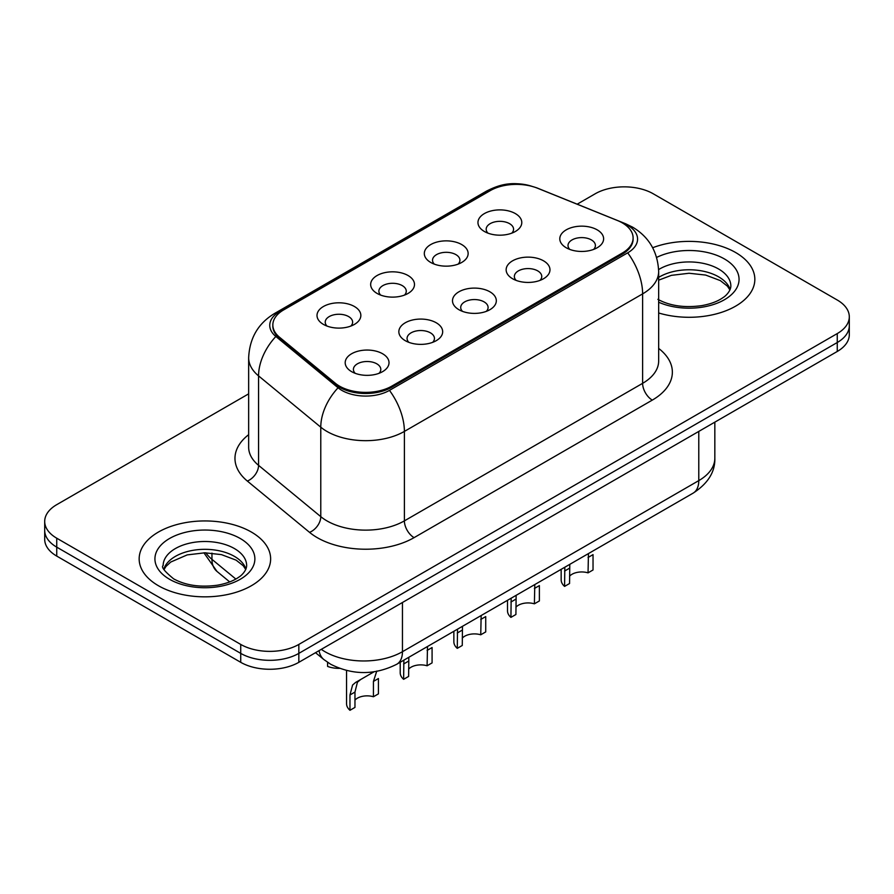 <?xml version="1.0" encoding="UTF-8"?>
<svg xmlns="http://www.w3.org/2000/svg" width="894" height="894" viewBox="0 0 894 894"><rect width="100%" height="100%" fill="white"/><g stroke="black" fill="none" stroke-linecap="round" stroke-linejoin="round"><path stroke-width="1.34" d="M430.729 262.456L430.729 262.456A21.914 12.65 180 0 1 430.729 244.565A21.914 12.65 180 0 1 461.717 244.565A21.914 12.65 180 0 1 461.717 262.456A21.914 12.65 180 0 1 430.729 262.456M458.13 264.132A13.701 7.912 0 0 0 459.918 260.221A13.701 7.912 0 0 0 455.906 254.622A13.701 7.912 0 0 0 440.988 252.913A13.701 7.912 0 0 0 432.528 260.221A13.701 7.912 0 0 0 434.328 264.132M377.078 293.422L377.078 293.422A21.914 12.65 180 0 1 377.078 275.531A21.914 12.65 180 0 1 408.066 275.531A21.914 12.65 180 0 1 408.066 293.422A21.914 12.65 180 0 1 377.078 293.422M404.479 295.109A13.701 7.912 0 0 0 406.267 291.187A13.701 7.912 0 0 0 402.255 285.599A13.701 7.912 0 0 0 387.337 283.89A13.701 7.912 0 0 0 378.877 291.187A13.701 7.912 0 0 0 380.676 295.109M323.427 324.399L323.427 324.399A21.914 12.65 180 0 1 323.427 306.508A21.914 12.65 180 0 1 354.426 306.508A21.914 12.65 180 0 1 354.426 324.399A21.914 12.65 180 0 1 323.427 324.399M350.828 326.075A13.701 7.912 0 0 0 352.627 322.164A13.701 7.912 0 0 0 348.615 316.577A13.701 7.912 0 0 0 333.685 314.856A13.701 7.912 0 0 0 325.226 322.164A13.701 7.912 0 0 0 327.025 326.075M484.38 231.479L484.38 231.479A21.914 12.65 180 0 1 484.38 213.588A21.914 12.65 180 0 1 515.369 213.588A21.914 12.65 180 0 1 515.369 231.479A21.914 12.65 180 0 1 484.38 231.479M511.77 233.155A13.701 7.912 0 0 0 513.569 229.244A13.701 7.912 0 0 0 509.558 223.656A13.701 7.912 0 0 0 494.639 221.935A13.701 7.912 0 0 0 486.18 229.244A13.701 7.912 0 0 0 487.979 233.155M512.564 278.727L512.564 278.727A21.914 12.65 180 0 1 512.564 260.836A21.914 12.65 180 0 1 543.552 260.836A21.914 12.65 180 0 1 543.552 278.727A21.914 12.65 180 0 1 512.564 278.727M539.954 280.403A13.701 7.912 0 0 0 541.753 276.481A13.701 7.912 0 0 0 537.741 270.893A13.701 7.912 0 0 0 522.811 269.183A13.701 7.912 0 0 0 514.363 276.481A13.701 7.912 0 0 0 516.151 280.403M458.913 309.693L458.913 309.693A21.914 12.65 180 0 1 458.913 291.802A21.914 12.65 180 0 1 489.901 291.802A21.914 12.65 180 0 1 489.901 309.693A21.914 12.65 180 0 1 458.913 309.693M486.302 311.369A13.701 7.912 0 0 0 488.102 307.458A13.701 7.912 0 0 0 484.09 301.87A13.701 7.912 0 0 0 469.16 300.161A13.701 7.912 0 0 0 460.712 307.458A13.701 7.912 0 0 0 462.511 311.369M405.261 340.67L405.261 340.67A21.914 12.65 180 0 1 405.261 322.779A21.914 12.65 180 0 1 436.25 322.779A21.914 12.65 180 0 1 436.25 340.67A21.914 12.65 180 0 1 405.261 340.67M432.651 342.346A13.701 7.912 0 0 0 434.45 338.435A13.701 7.912 0 0 0 430.439 332.847A13.701 7.912 0 0 0 415.52 331.126A13.701 7.912 0 0 0 407.061 338.435A13.701 7.912 0 0 0 408.86 342.346M351.61 371.647L351.61 371.647A21.914 12.65 180 0 1 351.61 353.756A21.914 12.65 180 0 1 382.598 353.756A21.914 12.65 180 0 1 382.598 371.647A21.914 12.65 180 0 1 351.61 371.647M379.011 373.323A13.701 7.912 0 0 0 380.799 369.412A13.701 7.912 0 0 0 376.787 363.813A13.701 7.912 0 0 0 361.869 362.104A13.701 7.912 0 0 0 353.409 369.412A13.701 7.912 0 0 0 355.209 373.323M566.215 247.75L566.215 247.75A21.914 12.65 180 0 1 566.215 229.859A21.914 12.65 180 0 1 597.203 229.859A21.914 12.65 180 0 1 597.203 247.75A21.914 12.65 180 0 1 566.215 247.75M593.605 249.426A13.701 7.912 0 0 0 595.404 245.515A13.701 7.912 0 0 0 591.392 239.916A13.701 7.912 0 0 0 576.462 238.206A13.701 7.912 0 0 0 568.014 245.515A13.701 7.912 0 0 0 569.802 249.426M617.341 220.472A36.978 21.344 180 0 1 622.28 222.863A36.978 21.344 180 0 1 633.108 237.96A36.978 21.344 180 0 1 622.28 253.058L391.796 386.13A36.978 21.344 180 0 1 335.362 383.28L279.531 337.239A36.978 21.344 180 0 1 272.838 324.991A36.978 21.344 180 0 1 283.677 309.894L490.247 190.634A36.978 21.344 180 0 1 537.607 188.243L617.341 220.472M735.583 252.499A65.743 37.95 0 0 0 652.687 247.739A65.743 37.95 0 0 1 735.583 252.499A65.743 37.95 0 0 1 754.838 279.341A65.743 37.95 0 0 0 735.583 252.499M251.382 532.053A65.743 37.95 0 0 0 179.739 523.828A65.743 37.95 0 0 0 139.162 558.895A65.743 37.95 0 0 0 158.417 585.726A65.743 37.95 0 0 0 230.06 593.951A65.743 37.95 0 0 0 270.636 558.895A65.743 37.95 0 0 0 251.382 532.053A65.743 37.95 0 0 0 179.739 523.828A65.743 37.95 0 0 0 139.162 558.895A65.743 37.95 0 0 0 158.417 585.726A65.743 37.95 0 0 0 230.06 593.951A65.743 37.95 0 0 0 270.636 558.895A65.743 37.95 0 0 0 251.382 532.053M633.108 237.96L633.108 239.078A36.978 21.344 180 0 1 622.28 254.175L391.796 387.247A36.978 21.344 180 0 1 335.362 384.398L279.531 338.357A36.978 21.344 180 0 1 272.838 326.109M532.154 186.41A33.681 19.444 0 0 0 491.208 189.405L279.621 311.57A33.681 19.444 0 0 0 275.844 336.479L338.066 387.772A33.681 19.444 0 0 0 341.832 390.376A33.681 19.444 0 0 0 389.471 390.376L627.7 252.834A33.681 19.444 0 0 0 627.7 225.333A33.681 19.444 0 0 0 623.207 223.154L621.732 222.55M248.655 393.852L56.735 504.663A41.09 23.725 0 0 0 44.7 521.425L44.7 539.317A41.09 23.725 0 0 0 56.735 556.09L240.732 662.32L240.732 653.38A41.09 23.725 0 0 0 298.831 653.38L837.265 342.514A41.09 23.725 0 0 0 849.3 325.74A41.09 23.725 0 0 1 837.265 342.514L298.831 653.38A41.09 23.725 0 0 1 240.732 653.38L56.735 547.15L240.732 653.38L240.732 644.429A41.09 23.725 0 0 0 298.831 644.429L837.265 333.574A41.09 23.725 0 0 0 849.3 316.8A41.09 23.725 0 0 0 837.265 300.026L653.268 193.797A41.09 23.725 0 0 0 595.169 193.797L577.178 204.19M44.7 530.377A41.09 23.725 0 0 0 56.735 547.15A41.09 23.725 0 0 1 44.7 530.377M658.666 312.978A65.743 37.95 0 0 0 754.838 279.341A65.743 37.95 0 0 1 658.666 312.978M44.7 521.425A41.09 23.725 0 0 0 56.735 538.199L240.732 644.429M240.732 662.32A41.09 23.725 0 0 0 298.831 662.32L837.265 351.465A41.09 23.725 0 0 0 849.3 334.691L849.3 316.8M561.164 569.333L561.164 579.86A20.54 11.857 180 0 0 564.572 586.397L564.829 567.221M588.04 557.51L593.035 554.626L593.035 569.97L588.04 572.853L588.453 553.576M564.572 586.397L569.556 583.514L569.791 564.36M569.556 576.205A13.701 7.912 180 0 1 588.04 572.853M507.513 600.31L507.513 610.837A20.54 11.857 180 0 0 510.921 617.374L511.178 598.198M534.388 588.487L539.384 585.604L539.384 600.936L534.388 603.819L534.802 584.553M510.921 617.374L515.916 614.491L516.14 595.326M515.916 607.182A13.701 7.912 180 0 1 534.388 603.819M453.861 631.287L453.861 641.814A20.54 11.857 180 0 0 457.27 648.351L457.527 629.175M480.737 619.464L485.733 616.581L485.733 631.913L480.737 634.796L481.162 615.53M457.27 648.351L462.265 645.468L462.489 626.303M462.265 638.148A13.701 7.912 180 0 1 480.737 634.796M400.21 662.264L400.21 672.78A20.54 11.857 180 0 0 403.619 679.317L403.876 660.141M427.086 650.43L432.081 647.547L432.081 662.89L427.086 665.773L427.511 646.507M403.619 679.317L408.614 676.434L408.837 657.28M408.614 669.125A13.701 7.912 180 0 1 427.086 665.773M349.967 710.294L349.967 694.962L352.582 685.027L355.611 682.435L373.983 671.83L360.595 679.563L357.421 682.234L354.963 692.079L354.963 707.411L349.967 710.294A20.54 11.857 180 0 1 346.559 703.757L346.559 670.511M373.435 681.407L378.43 678.524L378.43 693.867L373.435 696.75L373.435 681.407L376.787 671.048M354.963 700.103A13.701 7.912 180 0 1 373.435 696.75M355.611 682.435L360.595 679.563L355.611 682.435M327.595 662.331L327.595 666.41A20.54 11.857 180 0 0 339.508 668.366M391.796 386.13L391.796 387.247M335.362 383.28L335.362 384.398M279.531 337.239L279.531 338.357M622.28 253.058L622.28 254.175M658.666 348.425A68.48 39.537 180 0 1 652.296 400.11L414.078 537.64A13.701 7.912 60 0 1 404.39 520.867L642.618 383.336A54.78 31.625 0 0 0 658.666 360.964L658.666 271.508A54.78 31.625 180 0 1 642.618 293.88A47.93 27.669 -120 0 0 627.7 252.834M414.078 537.64A68.48 39.537 180 0 1 317.236 537.64A68.48 39.537 180 0 1 309.559 532.366L247.347 481.061A68.48 39.537 180 0 1 248.655 434.674M326.913 520.867A54.78 31.625 0 0 0 404.39 520.867L404.39 431.411A54.78 31.625 180 0 1 326.913 431.411A54.78 31.625 180 0 1 320.778 427.187L258.567 375.893A54.78 31.625 180 0 1 248.655 357.745L248.655 447.212A54.78 31.625 0 0 0 258.567 465.349L320.778 516.643A54.78 31.625 0 0 0 326.913 520.867M658.666 271.508C657.738 251.817 649.078 237.044 632.695 227.199L625.778 223.835A47.93 22.451 112 0 0 623.207 223.154M389.471 390.376A47.93 27.669 60 0 1 404.39 431.411L642.618 293.88L642.618 383.336A13.701 7.912 60 0 0 652.296 400.11M625.778 223.835L536.925 187.908C514.072 180.219 500.562 183.896 486.213 191.282A47.93 27.669 60 0 1 491.208 189.405M279.621 311.57A47.93 27.669 -120 0 0 274.626 313.448C258.243 323.282 249.582 338.055 248.655 357.745M275.844 336.479A47.93 32.061 129.5 0 0 258.567 375.893L258.567 465.349A13.701 9.163 -50.5 0 1 247.347 481.061M536.925 187.908A47.93 22.451 112 0 0 535.517 187.461M338.066 387.772A47.93 32.061 129.5 0 0 320.778 427.187L320.778 516.643A13.701 9.163 -50.5 0 1 309.559 532.366M298.831 644.429L298.831 662.32M837.265 333.574L837.265 351.465M56.735 538.199L56.735 556.09M321.304 649.357A54.78 31.625 0 0 0 324.98 651.704A54.78 31.625 0 0 0 402.456 651.704L698.784 480.614A54.78 31.625 0 0 0 714.831 458.253C715.234 471.842 707.992 483.486 693.107 493.153L396.78 664.242A27.39 15.813 60 0 0 402.456 651.704L402.456 602.5M698.784 431.411L698.784 480.614A27.39 15.813 60 0 1 693.107 493.153M319.08 650.631A27.39 18.316 129.5 0 0 323.851 659.537L315.537 652.687M205.866 552.805A54.78 31.625 0 0 0 211.956 559.353L211.956 553.118M229.702 581.916L216.974 571.411A27.39 18.316 129.5 0 1 211.956 559.353L235.837 579.044M564.572 571.065L569.556 568.182M730.152 289.488A41.739 24.104 0 0 0 718.62 276.838A41.739 24.104 0 0 0 658.666 277.386M657.883 299.334C669.919 305.904 684.581 308.005 701.846 305.614C710.842 303.96 717.927 301.278 723.101 297.546C725.615 296.137 730.789 291.053 730.845 286.046A41.739 24.104 0 0 0 718.62 269.005A41.739 24.104 0 0 0 658.621 269.575M658.666 302.217A49.963 28.843 0 0 0 726.654 298.361A49.963 28.843 0 0 0 724.431 258.947A49.963 28.843 0 0 0 656.643 257.416M510.921 602.042L515.916 599.148M457.27 633.008L462.265 630.125M403.619 663.985L408.614 661.102M349.967 694.962L354.963 692.079M245.951 569.042A41.739 24.104 0 0 0 234.418 556.381A41.739 24.104 0 0 0 192.512 550.413A41.739 24.104 0 0 0 163.848 569.042M234.418 548.558A41.739 24.104 0 0 0 188.925 543.34A41.739 24.104 0 0 0 163.155 565.6C160.965 566.885 164.474 571.322 173.682 578.876C185.717 585.458 200.379 587.559 217.644 585.168C226.64 583.514 233.725 580.821 238.899 577.099C241.414 575.691 246.588 570.596 246.643 565.6A41.739 24.104 0 0 0 234.418 548.558M169.569 579.29A49.963 28.843 0 0 0 240.229 579.29A49.963 28.843 0 0 0 240.229 538.49A49.963 28.843 0 0 0 169.569 538.49A49.963 28.843 0 0 0 169.569 579.29M486.213 191.282L274.626 313.448M396.78 664.242C374.742 675.316 352.694 675.316 330.657 664.242L323.851 659.537M714.831 458.253L714.831 422.147M216.974 571.411L203.933 552.805M729.951 289.958L727.425 286.181L720.318 280.593L705.634 275.061L689.062 273.251L671.405 275.341L658.666 280.157M245.749 569.512L243.224 565.734L236.117 560.147L221.433 554.615L204.86 552.805L187.204 554.895L170.72 562.058L165.949 566.483L164.049 569.512"/></g></svg>
